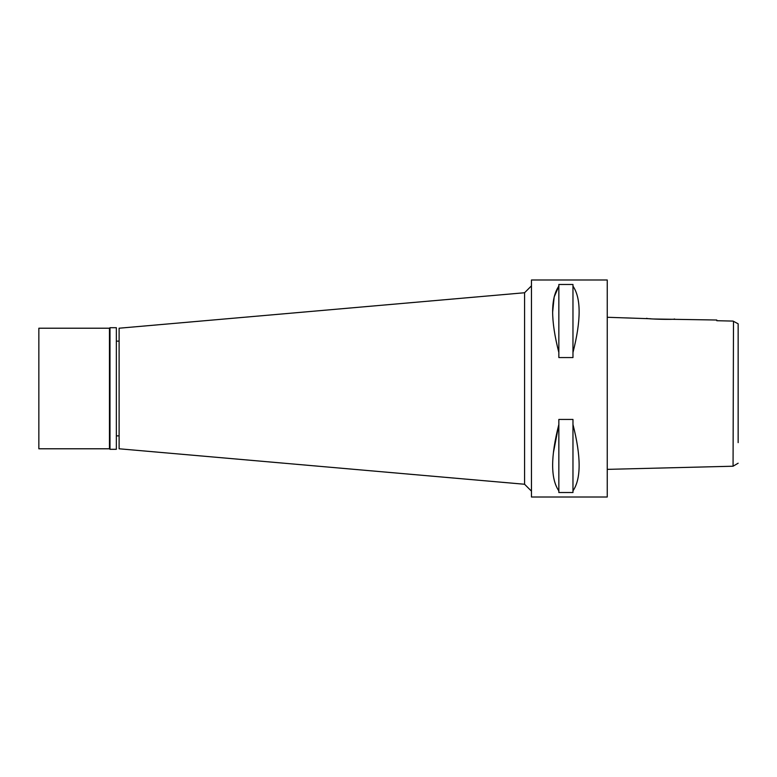 <?xml version="1.0" encoding="UTF-8"?>
<svg xmlns="http://www.w3.org/2000/svg" width="777" height="777" viewBox="0 0 777 777"><rect width="100%" height="100%" fill="white"/><g stroke="black" fill="none" stroke-linecap="round" stroke-linejoin="round"><path stroke-width="1.17" d="M738.15 442.637L738.15 323.805L733.061 321.086L716.792 320.716L716.792 320.017L652.874 318.978M738.15 328.117L738.15 334.363M730.098 321.018L716.792 320.716L716.792 320.017M733.488 321.319L733.061 466.219L738.15 463.209M650.776 318.764L607.245 317.278L607.245 357.498M733.061 466.219L607.245 469.366L607.245 419.502M607.245 497.008L607.245 279.992L531.458 279.992L531.458 497.008L607.245 497.008M553.409 452.651L558.848 424.495C550.582 456.73 550.582 478.865 558.848 490.87L558.848 492.511L572.97 492.511L572.97 490.87C581.186 478.817 581.186 456.691 572.97 424.495L572.97 490.87M552.68 311.771L554.166 296.989L558.848 286.13C550.582 298.135 550.582 320.26 558.848 352.505L558.848 357.566L572.97 357.566L572.97 352.505C581.186 320.309 581.186 298.183 572.97 286.13L572.97 352.505M558.848 352.505L558.848 284.489L572.97 284.489L572.97 286.13M558.848 490.87L558.848 419.434L572.97 419.434L572.97 424.495M531.458 285.849L524.572 292.744L524.572 484.256L119.114 448.785L119.114 328.215L524.572 292.744M531.458 491.151L524.572 484.256M119.114 341.132L116.356 341.132M119.114 435.868L116.356 435.868M646.687 318.269C645.784 319.104 675.359 319.881 674.591 318.958M109.984 449.3L116.356 449.3L116.356 327.7L109.984 327.7L109.984 449.3L109.47 448.785L109.47 328.215L38.85 328.215L38.85 448.785L109.47 448.785M109.984 327.7L109.47 328.215"/></g></svg>
